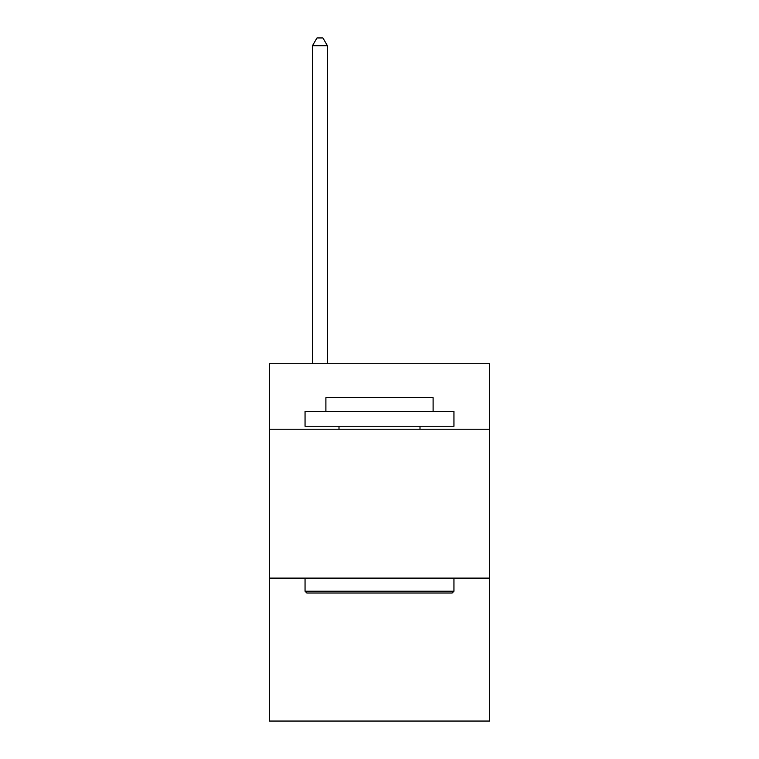 <?xml version="1.0" encoding="UTF-8"?>
<svg xmlns="http://www.w3.org/2000/svg" width="759" height="759" viewBox="0 0 759 759"><rect width="100%" height="100%" fill="white"/><g stroke="black" fill="none" stroke-linecap="round" stroke-linejoin="round"><path stroke-width="1.14" d="M489.678 429.224L489.678 363.722L269.322 363.722L269.322 429.224L489.678 429.224L489.678 721.05L269.322 721.05L269.322 429.224M489.678 578.121L269.322 578.121M306.845 593.007L305.052 591.223L453.948 591.223L452.155 593.007L306.845 593.007M453.948 411.359L453.948 426.254L305.052 426.254L305.052 411.359L453.948 411.359M325.896 411.359L325.896 397.669L433.104 397.669L433.104 411.359M453.948 578.121L453.948 591.223M305.052 578.121L305.052 591.223M420.002 426.254L420.002 429.224M338.998 426.254L338.998 429.224M327.385 363.722L327.385 45.692L312.499 45.692L312.499 363.722M312.499 45.692L316.968 37.95L322.926 37.95L327.385 45.692"/></g></svg>
